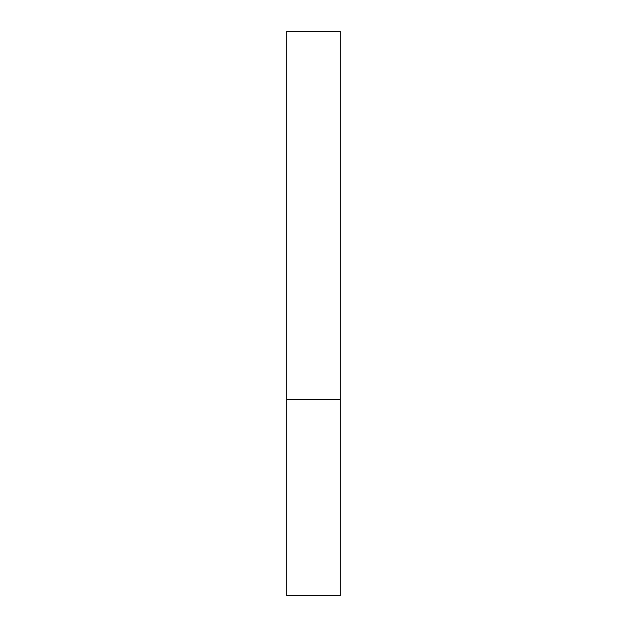 <?xml version="1.0" encoding="UTF-8"?>
<svg xmlns="http://www.w3.org/2000/svg" width="627" height="627" viewBox="0 0 627 627"><rect width="100%" height="100%" fill="white"/><g stroke="black" fill="none" stroke-linecap="round" stroke-linejoin="round"><path stroke-width="0.94" d="M286.704 399.689L286.704 595.65L340.296 595.65L340.296 399.689L286.704 399.689L286.704 31.35L340.296 31.35L340.296 399.689"/></g></svg>
